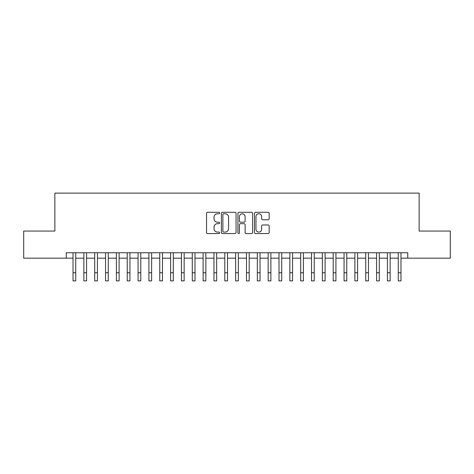 <?xml version="1.0" encoding="UTF-8"?>
<svg xmlns="http://www.w3.org/2000/svg" width="474" height="474" viewBox="0 0 474 474"><rect width="100%" height="100%" fill="white"/><g stroke="black" fill="none" stroke-linecap="round" stroke-linejoin="round"><path stroke-width="0.71" d="M219.658 213.039A0.747 0.747 0 0 0 218.911 212.293L207.606 212.293A1.067 1.067 0 0 0 206.54 213.359L206.54 232.509A1.067 1.067 0 0 0 207.606 233.575L218.911 233.575A0.747 0.747 0 0 0 219.658 232.829A0.747 0.747 0 0 0 218.911 232.082L217.448 232.082A3.407 3.407 0 0 1 214.041 228.681L214.041 227.082A3.407 3.407 0 0 1 217.448 223.681L218.911 223.681A0.747 0.747 0 0 0 219.658 222.934A0.747 0.747 0 0 0 218.911 222.188L217.448 222.188A3.407 3.407 0 0 1 214.041 218.781L214.041 217.187A3.407 3.407 0 0 1 217.448 213.78L218.911 213.78A0.747 0.747 0 0 0 219.658 213.039M268.1 219.794A1.067 1.067 0 0 0 269.161 218.727L269.161 213.359A1.067 1.067 0 0 0 268.1 212.293L255.545 212.293A1.067 1.067 0 0 0 254.479 213.359L254.479 232.509A1.067 1.067 0 0 0 255.545 233.575L268.1 233.575A1.067 1.067 0 0 0 269.161 232.509L269.161 226.021A1.067 1.067 0 0 0 268.1 224.954L262.726 224.954A1.067 1.067 0 0 0 261.66 226.021L261.66 229.238A2.844 2.844 0 0 1 258.816 232.082A2.844 2.844 0 0 1 255.966 229.238L255.966 216.63A2.844 2.844 0 0 1 258.816 213.78A2.844 2.844 0 0 1 261.66 216.63L261.66 218.727A1.067 1.067 0 0 0 262.726 219.794L268.1 219.794M66.253 258.17L23.7 258.17L23.7 231.063L54.865 231.063L54.865 193.119L419.135 193.119L419.135 231.063L450.3 231.063L450.3 258.17L407.747 258.17L407.747 252.749L66.253 252.749L66.253 258.17L73.026 258.17L73.026 264.616M236.07 213.359A1.067 1.067 0 0 0 235.003 212.293L222.448 212.293A1.067 1.067 0 0 0 221.382 213.359L221.382 232.509A1.067 1.067 0 0 0 222.448 233.575L235.003 233.575A1.067 1.067 0 0 0 236.07 232.509L236.07 213.359M238.997 212.293L251.552 212.293A1.067 1.067 0 0 1 252.618 213.359L252.618 232.509A1.067 1.067 0 0 1 251.552 233.575L246.178 233.575A1.067 1.067 0 0 1 245.111 232.509L245.111 224.741A1.067 1.067 0 0 0 244.051 223.681L240.484 223.681A1.067 1.067 0 0 0 239.423 224.741L239.423 232.829A0.747 0.747 0 0 1 238.677 233.575A0.747 0.747 0 0 1 237.93 232.829L237.93 213.359A1.067 1.067 0 0 1 238.997 212.293M75.739 258.17L83.868 258.17L83.868 264.616M86.576 258.17L94.711 258.17L94.711 264.616M97.419 258.17L105.548 258.17L105.548 264.616M108.262 258.17L116.391 258.17L116.391 264.616M119.104 258.17L127.233 258.17L127.233 264.616M129.941 258.17L138.076 258.17L138.076 264.616M140.784 258.17L148.913 258.17L148.913 264.616M151.627 258.17L159.756 258.17L159.756 264.616M162.469 258.17L170.599 258.17L170.599 264.616M173.306 258.17L181.441 258.17L181.441 264.616M184.149 258.17L192.278 258.17L192.278 264.616M194.992 258.17L203.121 258.17L203.121 264.616M205.834 258.17L213.964 258.17L213.964 264.616M216.671 258.17L224.806 258.17L224.806 264.616M227.514 258.17L235.643 258.17L235.643 264.616M238.357 258.17L246.486 258.17L246.486 264.616M249.194 258.17L257.329 258.17L257.329 264.616M260.036 258.17L268.166 258.17L268.166 264.616M270.879 258.17L279.008 258.17L279.008 264.616M281.722 258.17L289.851 258.17L289.851 264.616M292.559 258.17L300.694 258.17L300.694 264.616M303.401 258.17L311.531 258.17L311.531 264.616M314.244 258.17L322.373 258.17L322.373 264.616M325.087 258.17L333.216 258.17L333.216 264.616M335.924 258.17L344.059 258.17L344.059 264.616M346.767 258.17L354.896 258.17L354.896 264.616M357.609 258.17L365.738 258.17L365.738 264.616M368.452 258.17L376.581 258.17L376.581 264.616M379.289 258.17L387.424 258.17L387.424 264.616M390.132 258.17L398.261 258.17L398.261 264.616M400.974 258.17L407.747 258.17M223.621 213.78A0.747 0.747 0 0 0 222.875 214.526L222.875 231.342A0.747 0.747 0 0 0 223.621 232.082L225.162 232.082A3.407 3.407 0 0 0 228.569 228.681L228.569 217.187A3.407 3.407 0 0 0 225.162 213.78L223.621 213.78M245.111 216.683A2.844 2.844 0 0 0 242.267 213.833A2.844 2.844 0 0 0 239.423 216.683L239.423 221.127A1.067 1.067 0 0 0 240.484 222.188L244.051 222.188A1.067 1.067 0 0 0 245.111 221.127L245.111 216.683M73.026 272.751L75.739 272.751L75.739 280.881L73.026 280.881L73.026 252.749M75.739 272.751L75.739 252.749M83.868 272.751L86.576 272.751L86.576 280.881L83.868 280.881L83.868 252.749M86.576 272.751L86.576 252.749M94.711 272.751L97.419 272.751L97.419 280.881L94.711 280.881L94.711 252.749M97.419 272.751L97.419 252.749M105.548 272.751L108.262 272.751L108.262 280.881L105.548 280.881L105.548 252.749M108.262 272.751L108.262 252.749M116.391 272.751L119.104 272.751L119.104 280.881L116.391 280.881L116.391 252.749M119.104 272.751L119.104 252.749M127.233 272.751L129.941 272.751L129.941 280.881L127.233 280.881L127.233 252.749M129.941 272.751L129.941 252.749M138.076 272.751L140.784 272.751L140.784 280.881L138.076 280.881L138.076 252.749M140.784 272.751L140.784 252.749M148.913 272.751L151.627 272.751L151.627 280.881L148.913 280.881L148.913 252.749M151.627 272.751L151.627 252.749M159.756 272.751L162.469 272.751L162.469 280.881L159.756 280.881L159.756 252.749M162.469 272.751L162.469 252.749M170.599 272.751L173.306 272.751L173.306 280.881L170.599 280.881L170.599 252.749M173.306 272.751L173.306 252.749M181.441 272.751L184.149 272.751L184.149 280.881L181.441 280.881L181.441 252.749M184.149 272.751L184.149 252.749M192.278 272.751L194.992 272.751L194.992 280.881L192.278 280.881L192.278 252.749M194.992 272.751L194.992 252.749M203.121 272.751L205.834 272.751L205.834 280.881L203.121 280.881L203.121 252.749M205.834 272.751L205.834 252.749M213.964 272.751L216.671 272.751L216.671 280.881L213.964 280.881L213.964 252.749M216.671 272.751L216.671 252.749M224.806 272.751L227.514 272.751L227.514 280.881L224.806 280.881L224.806 252.749M227.514 272.751L227.514 252.749M235.643 272.751L238.357 272.751L238.357 280.881L235.643 280.881L235.643 252.749M238.357 272.751L238.357 252.749M246.486 272.751L249.194 272.751L249.194 280.881L246.486 280.881L246.486 252.749M249.194 272.751L249.194 252.749M257.329 272.751L260.036 272.751L260.036 280.881L257.329 280.881L257.329 252.749M260.036 272.751L260.036 252.749M268.166 272.751L270.879 272.751L270.879 280.881L268.166 280.881L268.166 252.749M270.879 272.751L270.879 252.749M279.008 272.751L281.722 272.751L281.722 280.881L279.008 280.881L279.008 252.749M281.722 272.751L281.722 252.749M289.851 272.751L292.559 272.751L292.559 280.881L289.851 280.881L289.851 252.749M292.559 272.751L292.559 252.749M300.694 272.751L303.401 272.751L303.401 280.881L300.694 280.881L300.694 252.749M303.401 272.751L303.401 252.749M311.531 272.751L314.244 272.751L314.244 280.881L311.531 280.881L311.531 252.749M314.244 272.751L314.244 252.749M322.373 272.751L325.087 272.751L325.087 280.881L322.373 280.881L322.373 252.749M325.087 272.751L325.087 252.749M333.216 272.751L335.924 272.751L335.924 280.881L333.216 280.881L333.216 252.749M335.924 272.751L335.924 252.749M344.059 272.751L346.767 272.751L346.767 280.881L344.059 280.881L344.059 252.749M346.767 272.751L346.767 252.749M354.896 272.751L357.609 272.751L357.609 280.881L354.896 280.881L354.896 252.749M357.609 272.751L357.609 252.749M365.738 272.751L368.452 272.751L368.452 280.881L365.738 280.881L365.738 252.749M368.452 272.751L368.452 252.749M376.581 272.751L379.289 272.751L379.289 280.881L376.581 280.881L376.581 252.749M379.289 272.751L379.289 252.749M387.424 272.751L390.132 272.751L390.132 280.881L387.424 280.881L387.424 252.749M390.132 272.751L390.132 252.749M398.261 272.751L400.974 272.751L400.974 280.881L398.261 280.881L398.261 252.749M400.974 272.751L400.974 252.749"/></g></svg>
